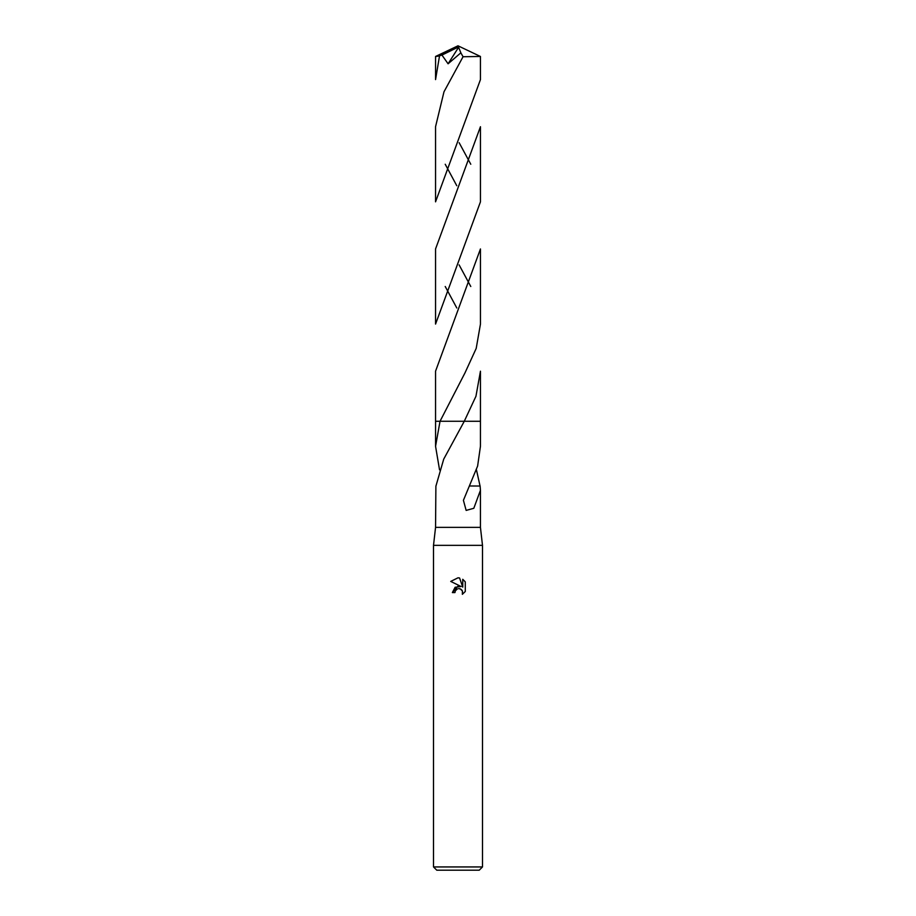 <?xml version="1.0" encoding="UTF-8"?>
<svg xmlns="http://www.w3.org/2000/svg" width="916" height="916" viewBox="0 0 916 916"><rect width="100%" height="100%" fill="white"/><g stroke="black" fill="none" stroke-linecap="round" stroke-linejoin="round"><path stroke-width="1.37" d="M435.89 486.018L435.558 527.376L433.508 545.341L482.492 545.341L482.492 866.937L433.508 866.937L436.783 870.2L479.217 870.2L482.492 866.937M435.558 527.376L480.442 527.376L482.492 545.341M457.405 588.931L455.355 590.809L454.943 592.583L452.367 592.583L458 586.148L461.114 586.526L450.729 581.408L458 577.813L459.58 577.985L462.752 587.133L462.752 579.301L465.271 581.855L465.282 591.507L462.351 594.312L462.465 591.06L460.347 588.954L458.584 588.656M476.457 469.851L480.053 486.018M469.725 485.995L480.11 486.018L480.442 490.3L473.812 508.288L466.152 510.407L463.416 500.319L477.614 466.072L480.442 446.332L480.453 421.268L464.275 421.268L480.442 421.28M464.275 421.28L443.722 459.134L435.947 486.018M454.943 592.583L455.206 591.152M462.454 591.026L462.351 594.312L465.271 591.507M461.114 586.526L455.126 587.259L452.367 592.583M458.847 588.644L460.004 588.828M460.874 589.217L462.019 590.27M465.271 581.855L462.752 579.301M459.58 577.985L458.229 577.824M458 577.813L450.729 581.408M439.543 469.851L435.558 446.332L440.035 421.268L480.453 421.268L480.453 371.198L475.954 396.262L464.275 421.268M435.558 446.332L435.558 421.28L440.046 421.28M440.035 421.268L464.985 372.892L476.194 348.424L480.453 324.081L480.453 248.957L435.547 371.198L435.547 421.268L440.035 421.268M480.442 56.471L480.442 79.6L435.547 201.841L435.547 126.717L443.985 91.806L463.049 56.735L480.442 56.471L458 45.8L437.722 56.265L441.959 55.075L448.084 63.799L460.863 52.83L463.049 56.735M445.222 164.25L456.775 185.719M470.778 286.502L459.111 264.873M439.462 56.265L435.558 79.6L435.558 56.471L437.722 56.265M435.547 248.957L480.453 126.717L480.453 201.841L435.547 324.081L435.547 248.957L435.547 324.024M470.778 164.25L459.134 142.69M445.222 286.49L456.798 307.994M441.959 55.075L457.347 47.54L458 45.8L435.569 56.46M457.347 47.54L458.607 47.288L448.084 63.799M458.607 47.288L460.863 52.83M457.347 47.609L458 45.8M480.442 490.3L480.442 527.376M433.508 545.341L433.508 866.937"/></g></svg>
